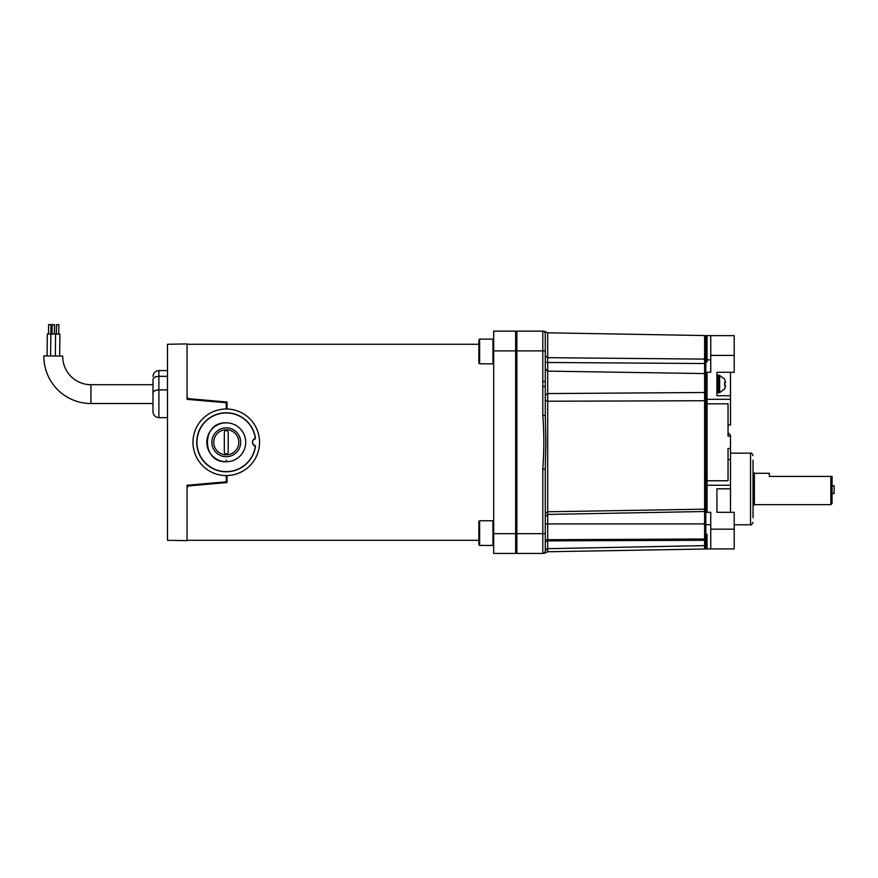 <?xml version="1.0" encoding="UTF-8"?>
<svg xmlns="http://www.w3.org/2000/svg" width="878" height="878" viewBox="0 0 878 878"><rect width="100%" height="100%" fill="white"/><g stroke="black" fill="none" stroke-linecap="round" stroke-linejoin="round"><path stroke-width="1.32" d="M227.04 475.558L227.04 482.549L188.748 485.896L187.047 487.268M187.047 397.306L188.748 398.678L227.04 402.025L227.04 409.016M259.537 442.282A33.276 33.276 0 0 1 226.261 475.569A33.276 33.276 0 0 1 192.973 442.282A33.276 33.276 0 0 1 226.261 409.005A33.276 33.276 0 0 1 259.537 442.282M226.261 409.005L226.261 402.75L187.047 399.325L187.047 343.924L167.478 344.264L167.478 540.31L187.047 540.65L187.047 485.249L226.261 481.824L226.261 475.569M255.059 445.585L255.498 446.276A29.512 29.512 0 0 1 210.358 467.151A29.512 29.512 0 0 1 210.358 417.423A29.512 29.512 0 0 1 255.498 438.298L254.949 438.901A3.556 3.556 0 0 0 254.949 445.673L255.059 445.585A3.446 3.446 0 0 1 255.059 438.978M254.949 438.901L255.377 438.221A29.402 29.402 0 0 0 210.391 417.522A29.402 29.402 0 0 0 210.391 467.041A29.402 29.402 0 0 0 255.377 446.353L254.949 445.673M224.647 402.607L226.261 402.75M226.261 481.824L224.647 481.967M493.688 533.67L515.638 533.67L515.638 553.425L493.688 553.425L493.688 331.149L515.638 331.149L493.688 331.149M545.271 539.169L545.271 550.956C545.962 553.129 545.962 553.129 545.271 550.956L545.271 533.67L515.638 533.67L515.638 350.904L493.688 350.904M515.638 331.149L515.638 350.904L542.802 350.904L542.802 415.404C544.173 433.326 544.173 451.248 542.802 469.17L542.802 553.425C544.173 553.425 544.173 553.425 542.802 553.425A2.469 2.469 0 0 0 545.271 550.956L545.271 550.956M167.478 376.355L158.885 376.355L167.478 376.311M152.992 400.379L152.992 393.026C153.409 391.05 155.373 389.997 158.885 389.865L167.478 389.865M152.992 393.026L152.992 379.515C153.42 377.529 155.384 376.475 158.885 376.355C155.373 376.432 153.409 377.496 152.992 379.483L152.992 384.707L90.95 384.707A28.228 28.228 0 0 1 62.722 356.117L43.9 355.886A47.05 47.05 0 0 0 90.95 403.518L90.95 384.707M152.992 379.483L152.992 386.276M167.478 389.931L158.885 389.931C155.362 390.073 153.398 391.127 152.992 393.103L152.992 411.738L152.992 403.518L90.95 403.518M226.261 460.006L226.261 461.729A19.448 19.448 0 0 0 245.708 442.282A19.448 19.448 0 0 0 226.261 422.834A19.448 19.448 0 0 0 206.813 442.282A19.448 19.448 0 0 0 226.261 461.729C201.172 462.936 201.172 421.638 226.261 422.834M226.261 412.956A29.325 29.325 0 0 0 196.935 442.282A29.325 29.325 0 0 0 226.261 471.618A29.325 29.325 0 0 0 255.213 446.968A0.944 0.944 0 0 0 254.719 445.98A4.17 4.17 0 0 1 254.719 438.594A0.944 0.944 0 0 0 255.213 437.606A29.325 29.325 0 0 0 226.261 412.956M213.716 442.282A12.544 12.544 0 0 0 226.261 454.837A12.544 12.544 0 0 0 238.805 442.282A12.544 12.544 0 0 0 226.261 429.737A12.544 12.544 0 0 0 213.716 442.282M211.828 442.282A14.432 14.432 0 0 0 226.261 456.714A14.432 14.432 0 0 0 240.682 442.282A14.432 14.432 0 0 0 226.261 427.86A14.432 14.432 0 0 0 211.828 442.282M224.318 432.503L224.318 452.071A1.943 1.943 0 0 0 226.261 454.014A1.943 1.943 0 0 0 228.203 452.071L228.203 432.503A1.943 1.943 0 0 0 226.261 430.56A1.943 1.943 0 0 0 224.318 432.503M52.065 334.024L52.175 324.619L54.535 324.651L54.414 334.057M48.499 333.98L48.619 324.575L50.968 324.608L50.606 355.963M56.39 334.079L56.499 324.673L58.859 324.706L58.738 334.112M47.05 355.919L47.324 333.969L55.588 334.068L55.314 356.029M55.588 334.068L59.913 334.123L59.638 356.084M753.028 517.746L753.028 488.969L753.028 517.746M705.802 361.999L705.802 335.637L707.042 335.637L707.042 361.999L705.802 361.999L705.802 372.272L707.042 372.272L707.042 399.314L730.507 399.314L730.507 424.996L728.038 424.996M707.042 548.926L705.802 548.926L705.802 534.164L707.042 534.164L707.042 548.926L710.741 548.926L710.741 529.171L734.206 529.171L734.206 512.302L716.92 512.302L716.92 488.837L730.507 488.837L730.507 448.46L728.038 448.46L728.038 480.76L707.042 480.76L707.042 512.478L705.802 512.478L705.802 524.649L710.741 524.649M730.507 459.578L728.038 459.578L728.038 448.46M730.507 488.837L730.507 512.302M730.507 399.314L730.507 395.726L716.92 395.726L716.92 372.272L734.206 372.272L734.206 335.637L710.741 335.637L710.741 372.272L707.042 372.272M707.042 512.302L710.741 512.302L710.741 529.171M705.802 534.164L705.802 524.649M734.206 529.171L734.206 548.926L710.741 548.926M728.038 372.272L719.389 372.272M707.042 399.314L707.042 403.814L728.038 403.814L728.038 436.114L730.507 436.114L730.507 448.46M730.507 485.249L707.042 485.249M728.038 436.114L728.038 432.645L730.507 435.115L730.507 436.114M707.042 403.814L707.042 480.76M730.507 372.272L730.507 395.726M705.802 512.478L705.802 395.638M705.802 394.826L705.802 372.272M707.042 335.637L710.741 335.637M705.802 347.776L707.042 347.776M705.802 395.111L707.042 395.111M753.028 460.182L753.028 488.969L753.028 460.182M705.802 374.226A2.469 2.107 180 0 0 704.617 373.94L704.617 392.499L547.696 393.574L547.696 371.12L704.617 373.589A2.469 2.469 0 0 1 705.78 373.896A2.469 2.469 0 0 1 705.802 373.918M545.271 533.67L545.271 469.17L542.802 469.17M545.271 469.17L545.896 442.282L545.271 415.404L542.802 415.404M545.271 415.404L545.271 386.518L542.802 386.518M545.271 386.518L545.271 381.48L542.802 381.48M545.271 381.48L545.271 333.618C545.962 331.445 545.962 331.445 545.271 333.618L545.271 338.513L545.271 333.618A2.469 2.469 0 0 0 542.802 331.149L516.868 331.149L516.868 553.425L542.802 553.425M544.064 331.489A2.469 2.469 0 0 0 542.802 331.149C544.173 331.149 544.173 331.149 542.802 331.149L542.802 350.904L545.271 350.904M545.271 333.618L545.271 344.856M545.271 368.376L545.984 370.11L547.696 370.845L547.696 362.482L704.617 363.525L704.617 373.589L547.696 371.12L545.271 368.936M516.868 332.378L515.638 332.378M516.868 552.185L515.638 552.185L516.868 552.185M705.802 335.879L704.617 335.55L704.617 363.525L705.802 363.591L705.802 359.365L704.617 359.102L547.696 357.686L547.696 332.806L544.042 331.149M545.271 400.302L547.696 401.235L704.617 400.741L704.617 509.174L547.696 511.775L547.696 393.574L545.271 395.199M545.271 345.405L545.271 338.875M705.802 400.862L705.802 392.268L704.617 392.499L704.617 400.741L705.802 400.862M705.802 511.49L705.802 508.966L704.617 509.174L704.617 539.004L547.696 539.718L547.696 514.42L705.802 511.49M725.272 387.198L724.569 388.943L725.557 385.233L724.569 385.233L724.569 382.764L725.557 382.764L724.657 379.066L719.389 375.356A1.24 1.24 0 0 0 718.16 376.585M724.657 388.943L719.642 392.642L719.642 375.356M716.92 375.104L718.16 375.104L718.16 392.894L716.92 392.894M719.642 392.642L719.389 392.642A1.24 1.24 0 0 1 718.16 391.412M725.469 381.765L725.557 382.764L724.569 382.764L724.569 385.233L725.557 385.233M832.059 503.412L830.829 504.652L830.829 476.414L832.059 476.414L832.059 503.412M754.389 473.286L769.326 473.286L769.326 476.414L830.829 476.414M753.028 472.913L754.389 472.913L754.389 505.015L753.028 505.015M492.942 545.447L492.942 520.753L479.607 520.753L479.607 545.447L492.942 545.447L493.688 544.711L492.942 545.447L479.607 545.447L478.861 544.711L478.861 521.488L479.607 520.753M492.942 363.821L492.942 339.127L479.607 339.127L479.607 363.821L492.942 363.821L493.688 363.086M479.607 363.821L478.861 363.086L478.861 339.863L479.607 339.127L492.942 339.127L493.688 339.863L492.942 339.127M832.059 493.524L834.1 493.524L834.1 485.677L832.059 485.677M158.885 389.865L158.885 370.593L167.478 370.593M152.992 411.738C153.332 415.327 155.307 417.291 158.885 417.643L158.885 389.931M730.507 453.158L750.558 453.158L750.558 524.781C750.986 525.505 751.809 524.682 753.028 522.311M710.741 359.914L707.042 359.914M710.741 355.403L734.206 355.403M705.802 539.575A2.469 0.669 180 0 1 704.617 539.674L704.617 549.024L547.696 551.757L547.696 540.859L704.617 540.288A2.469 1.284 180 0 0 705.802 540.113M545.271 513.345L547.696 511.775L547.696 514.42L545.271 516.868M545.271 523.914L705.802 523.914M545.271 539.718L547.696 539.718L547.696 540.859L545.271 542M545.271 362.175L547.696 362.482L547.696 357.686L545.271 355.788M705.802 539.004L704.617 539.004L704.617 539.674M719.389 392.642L719.389 375.356M478.861 540.31L187.047 540.31M478.861 344.264L187.047 344.264M158.885 370.593C155.307 370.933 153.332 372.909 152.992 376.486M158.885 417.643L167.478 417.643M705.802 545.896L707.042 545.896M734.206 524.781L750.558 524.781M750.558 453.158C751.359 452.719 752.183 453.542 753.028 455.627M704.617 335.55L547.696 332.806M705.802 545.6L547.696 548.673C547.148 548.037 546.336 548.86 545.271 551.143M547.696 551.757L544.042 553.425M544.151 331.555L544.942 332.4L544.151 331.555M544.942 552.174L544.151 553.019L544.942 552.174M705.802 548.695L704.617 549.024M754.389 504.652L830.829 504.652M478.861 544.711L479.607 545.447M493.688 521.488L492.942 520.753M478.861 339.863L479.607 339.127"/></g></svg>
